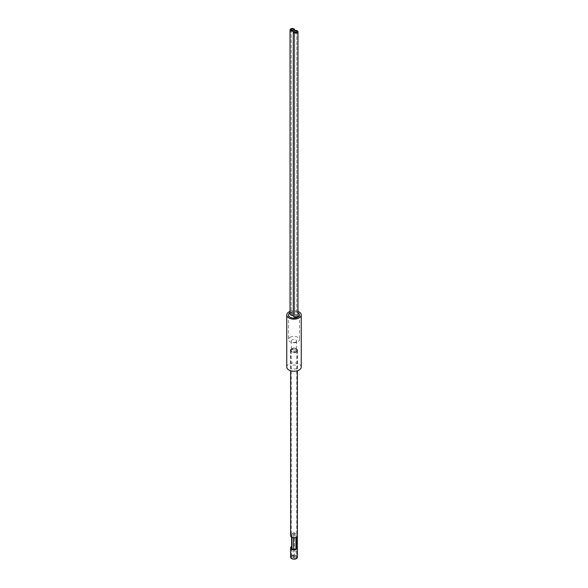 <?xml version="1.0" encoding="UTF-8"?>
<svg xmlns="http://www.w3.org/2000/svg" width="588" height="588" viewBox="0 0 588 588"><rect width="100%" height="100%" fill="white"/><g stroke="black" fill="none" stroke-linecap="round" stroke-linejoin="round"><path stroke-width="0.44" stroke-dasharray="2.94 2.21" d="M290.038 311.456A7.247 4.182 180 0 1 297.962 311.456M290.038 312.75A5.513 3.183 180 0 1 290.104 312.713A5.513 3.183 180 0 1 297.962 312.75M286.753 367.052A7.247 4.182 180 0 1 291.229 363.186A7.247 4.182 180 0 1 299.123 364.097A7.247 4.182 180 0 1 301.247 367.052M296.499 368.5A3.535 2.043 180 0 1 292.648 368.941A3.535 2.043 180 0 1 290.465 367.052A3.535 2.043 180 0 1 291.501 365.611A3.535 2.043 180 0 1 295.352 365.17A3.535 2.043 180 0 1 297.535 367.052A3.535 2.043 180 0 1 296.499 368.5M296.499 351.448A3.535 2.043 180 0 1 292.648 351.896A3.535 2.043 180 0 1 290.465 350.007A3.535 2.043 180 0 1 291.501 348.559A3.535 2.043 180 0 1 295.352 348.118A3.535 2.043 180 0 1 297.535 350.007A3.535 2.043 180 0 1 296.499 351.448M295.845 350.632A2.609 1.507 180 0 1 293 350.962A2.609 1.507 180 0 1 291.391 349.566A2.609 1.507 180 0 1 292.155 348.5A2.609 1.507 180 0 1 295 348.177A2.609 1.507 180 0 1 296.609 349.566A2.609 1.507 180 0 1 295.845 350.632M295.845 342.018A2.609 1.507 180 0 1 293 342.348A2.609 1.507 180 0 1 291.391 340.952A2.609 1.507 180 0 1 292.155 339.886A2.609 1.507 180 0 1 295 339.563A2.609 1.507 180 0 1 296.609 340.952A2.609 1.507 180 0 1 295.845 342.018M290.104 337.336A5.513 3.183 180 0 1 296.109 336.645A5.513 3.183 180 0 1 299.512 339.585A5.513 3.183 180 0 1 297.896 341.834A5.513 3.183 180 0 1 291.891 342.525A5.513 3.183 180 0 1 288.488 339.585A5.513 3.183 180 0 1 290.104 337.336M297.366 557.226A3.366 1.94 0 0 0 295.286 555.432A3.366 1.94 0 0 0 291.619 555.851A3.366 1.94 0 0 0 290.634 557.226M292.052 556.101A2.756 1.588 180 0 1 295.051 555.756A2.756 1.588 180 0 1 296.756 557.226A2.756 1.588 180 0 1 295.948 558.35A2.756 1.588 180 0 1 292.949 558.696A2.756 1.588 180 0 1 291.244 557.226A2.756 1.588 180 0 1 292.052 556.101M291.619 349.375A3.366 1.94 0 0 0 290.634 350.749A3.366 1.94 0 0 0 292.714 352.543A3.366 1.94 0 0 0 296.381 352.124A3.366 1.94 0 0 0 297.366 350.749A3.366 1.94 0 0 0 295.286 348.956A3.366 1.94 0 0 0 291.619 349.375M290.634 535.918A3.366 1.94 180 0 1 291.619 534.543L292.052 534.793A2.756 1.588 0 0 0 291.244 535.918A2.756 1.588 0 0 0 292.949 537.388A2.756 1.588 0 0 0 295.948 537.042L296.381 537.292M295.948 537.042L295.948 537.498M291.619 534.543L291.619 537.292M292.052 534.793L292.052 546.634A2.756 1.588 0 0 0 292.023 546.649M292.052 349.625A2.756 1.588 180 0 1 295.051 349.279A2.756 1.588 180 0 1 296.756 350.749A2.756 1.588 180 0 1 295.948 351.874A2.756 1.588 180 0 1 292.949 352.219A2.756 1.588 180 0 1 291.244 350.749A2.756 1.588 180 0 1 292.052 349.625M293.177 314.484A1.161 0.669 0 0 0 293.522 314.014A1.161 0.669 0 0 0 292.802 313.397A1.161 0.669 0 0 0 291.538 313.544A1.161 0.669 0 0 0 291.2 314.014A1.161 0.669 0 0 0 291.913 314.631A1.161 0.669 0 0 0 293.177 314.484A1.161 0.669 180 0 1 291.913 314.631A1.161 0.669 180 0 1 291.2 314.014A1.161 0.669 180 0 1 291.538 313.544A1.161 0.669 180 0 1 292.802 313.397A1.161 0.669 180 0 1 293.522 314.014A1.161 0.669 180 0 1 293.177 314.484M290.038 314.014A2.323 1.338 180 0 1 292.361 312.676A2.323 1.338 180 0 1 294.676 314.014A2.323 1.338 180 0 1 294.492 314.543L294.728 314.676A2.323 1.338 180 0 1 297.962 315.91M293.324 315.91A2.323 1.338 180 0 1 293.508 315.381L293.324 315.241M294.823 315.433A1.161 0.669 0 0 0 294.478 315.91A1.161 0.669 0 0 0 295.198 316.528A1.161 0.669 0 0 0 296.462 316.381A1.161 0.669 0 0 0 296.8 315.91A1.161 0.669 0 0 0 296.087 315.293A1.161 0.669 0 0 0 294.823 315.433A1.161 0.669 180 0 1 296.087 315.293A1.161 0.669 180 0 1 296.8 315.91A1.161 0.669 180 0 1 296.462 316.381A1.161 0.669 180 0 1 295.198 316.528A1.161 0.669 180 0 1 294.478 315.91A1.161 0.669 180 0 1 294.823 315.433M294 556.277A1.161 0.669 180 0 1 294.338 556.755A1.161 0.669 180 0 1 293.625 557.373A1.161 0.669 180 0 1 292.361 557.226A1.161 0.669 180 0 1 292.023 556.755A1.161 0.669 180 0 1 292.736 556.138A1.161 0.669 180 0 1 294 556.277M294 532.603A1.161 0.669 180 0 1 294.338 533.073A1.161 0.669 180 0 1 293.625 533.691A1.161 0.669 180 0 1 292.361 533.551A1.161 0.669 180 0 1 292.023 533.073A1.161 0.669 180 0 1 292.736 532.456A1.161 0.669 180 0 1 294 532.603M294 558.174A1.161 0.669 180 0 1 293.662 557.703A1.161 0.669 180 0 1 294.375 557.079A1.161 0.669 180 0 1 295.639 557.226A1.161 0.669 180 0 1 295.977 557.703A1.161 0.669 180 0 1 295.264 558.321A1.161 0.669 180 0 1 294 558.174M294 534.492A1.161 0.669 180 0 1 293.662 534.022A1.161 0.669 180 0 1 294.375 533.404A1.161 0.669 180 0 1 295.639 533.551A1.161 0.669 180 0 1 295.977 534.022A1.161 0.669 180 0 1 295.264 534.639A1.161 0.669 180 0 1 294 534.492M294.728 314.676L294.728 30.539M294.492 314.543L294.492 30.48M293.508 315.381L293.508 31.238M290.465 350.007L290.465 367.052M291.391 340.952L291.391 349.566M296.609 340.952L296.609 349.566M297.535 350.007L297.535 367.052M299.512 314.962L299.512 339.585M288.488 314.962L288.488 339.585M290.634 350.749L290.634 370.763M297.366 350.749L297.366 370.763M296.756 350.749L296.756 557.226M291.244 350.749L291.244 535.918M291.244 547.759L291.244 557.226M293.522 29.87L293.522 314.014L293.522 29.87M294.478 30.444L294.478 314.58M294.676 30.547L294.676 314.014M293.522 31.201L293.522 315.337M291.2 29.87L291.2 314.014L291.2 29.87M294.478 31.767L294.478 315.91L294.478 31.767M296.8 31.767L296.8 315.91L296.8 31.767M294.338 533.073L294.338 556.755M292.023 533.073L292.023 537.483M292.023 548.861L292.023 556.755M293.662 534.022L293.662 537.851M293.662 549.332L293.662 557.703M295.977 534.022L295.977 557.703"/><path stroke-width="0.88" d="M297.962 311.456A7.247 4.182 180 0 1 299.123 312A7.247 4.182 180 0 1 301.247 314.962A7.247 4.182 180 0 1 296.771 318.828A7.247 4.182 180 0 1 288.877 317.924A7.247 4.182 180 0 1 286.753 314.962A7.247 4.182 180 0 1 290.038 311.456M297.962 312.75A5.513 3.183 180 0 1 299.512 314.962A5.513 3.183 180 0 1 297.896 317.211A5.513 3.183 180 0 1 291.891 317.902A5.513 3.183 180 0 1 288.488 314.962A5.513 3.183 180 0 1 290.038 312.75M301.247 314.962L301.247 367.052A7.247 4.182 180 0 1 296.771 370.918A7.247 4.182 180 0 1 288.877 370.014A7.247 4.182 180 0 1 286.753 367.052L286.753 314.962M291.619 537.292L291.619 546.384A3.366 1.94 0 0 0 290.634 547.759L290.634 557.226A3.366 1.94 0 0 0 292.714 559.019A3.366 1.94 0 0 0 296.381 558.6A3.366 1.94 0 0 0 297.366 557.226L297.366 370.763M290.634 547.759A3.366 1.94 0 0 0 292.714 549.552A3.366 1.94 0 0 0 296.381 549.126L296.381 537.292A3.366 1.94 180 0 1 292.714 537.711A3.366 1.94 180 0 1 290.634 535.918L290.634 370.763M295.948 537.498L295.948 548.883L296.381 549.126M291.619 546.384L292.023 546.612M292.023 546.649A2.756 1.588 0 0 0 291.244 547.759A2.756 1.588 0 0 0 292.949 549.221A2.756 1.588 0 0 0 295.948 548.883M293.177 30.348A1.161 0.669 0 0 0 293.522 29.87A1.161 0.669 0 0 0 292.802 29.253A1.161 0.669 0 0 0 291.538 29.4A1.161 0.669 0 0 0 291.2 29.87A1.161 0.669 0 0 0 291.913 30.495A1.161 0.669 0 0 0 293.177 30.348A1.161 0.669 180 0 1 291.913 30.495A1.161 0.669 180 0 1 291.2 29.87A1.161 0.669 180 0 1 291.538 29.4A1.161 0.669 180 0 1 292.802 29.253A1.161 0.669 180 0 1 293.522 29.87A1.161 0.669 180 0 1 293.177 30.348M294.492 30.4L294.728 30.539A2.323 1.338 180 0 1 297.962 31.767A2.323 1.338 180 0 1 297.278 32.715A2.323 1.338 180 0 1 294.75 33.009A2.323 1.338 180 0 1 293.324 31.767A2.323 1.338 180 0 1 293.508 31.238L293.272 31.105A2.323 1.338 180 0 1 290.038 29.87A2.323 1.338 180 0 1 292.361 28.533A2.323 1.338 180 0 1 294.676 29.87A2.323 1.338 180 0 1 294.492 30.4L294.492 30.48M294.823 31.296A1.161 0.669 0 0 0 294.478 31.767A1.161 0.669 0 0 0 295.198 32.384A1.161 0.669 0 0 0 296.462 32.244A1.161 0.669 0 0 0 296.8 31.767A1.161 0.669 0 0 0 296.087 31.149A1.161 0.669 0 0 0 294.823 31.296A1.161 0.669 180 0 1 296.087 31.149A1.161 0.669 180 0 1 296.8 31.767A1.161 0.669 180 0 1 296.462 32.244A1.161 0.669 180 0 1 295.198 32.384A1.161 0.669 180 0 1 294.478 31.767A1.161 0.669 180 0 1 294.823 31.296M293.324 315.241L293.272 315.249A2.323 1.338 180 0 1 290.038 314.014L290.038 29.87M297.962 31.767L297.962 315.91A2.323 1.338 180 0 1 297.278 316.858A2.323 1.338 180 0 1 294.75 317.145A2.323 1.338 180 0 1 293.324 315.91L293.324 31.767M293.272 315.249L293.272 31.105M294.676 29.87L294.676 30.547M292.023 537.483L292.023 548.861M293.662 537.851L293.662 549.332"/></g></svg>
